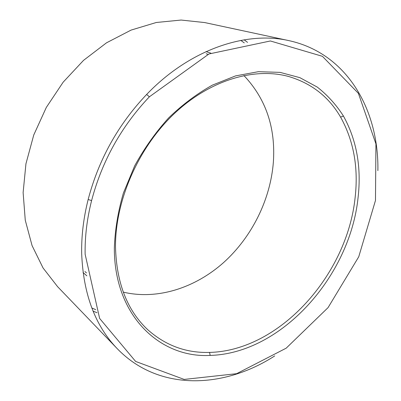 <?xml version="1.0" encoding="UTF-8"?>
<svg xmlns="http://www.w3.org/2000/svg" width="401" height="401" viewBox="0 0 401 401"><rect width="100%" height="100%" fill="white"/><g stroke="black" fill="none" stroke-linecap="round" stroke-linejoin="round"><path stroke-width="0.6" d="M95.754 309.652L91.824 308.003M240.811 40.416L244.279 42.892M210.841 53.138L206.034 51.634M83.042 272.535L86.852 275.828M243.888 75.508C265.888 98.796 275.718 127.673 273.367 162.129C270.459 199.703 251.873 237.036 223.638 262.53C195.317 287.768 157.583 300.249 123.277 292.139M115.498 246.831C116.45 282.956 127.257 310.63 147.914 329.863C165.698 345.587 186.244 353.106 209.563 352.419C280.038 350.725 347.311 274.419 355.136 197.447C358.534 167.498 353.682 140.716 340.579 117.102C328.88 96.922 311.667 83.418 288.936 76.581C254.795 67.057 210.089 79.749 174.129 113.769C138.24 147.794 115.252 200.585 115.498 246.831M85.132 254.244L99.628 318.429L135.638 361.446L184.179 379.421L236.615 373.687L286.184 348.178L328.058 307.627L358.74 256.79L375.476 200.465L375.938 143.899L358.384 93.343L322.409 56.31L270.374 40.972L208.951 53.975L149.378 96.806C121.292 126.485 102.034 161.077 91.598 200.585C86.977 218.936 84.817 236.826 85.132 254.244M114.335 248.199C114.952 230.089 117.974 211.693 123.408 193.016L134.706 165.793C144.285 148.32 155.588 132.365 168.626 117.929C182.405 104.661 196.981 93.729 212.36 85.142L235.562 75.899L258.404 71.684L280.068 72.375L299.863 77.659L317.261 87.077C327.567 95.187 336.299 104.841 343.446 116.049C356.69 140.094 361.562 167.332 358.058 197.753C349.978 275.928 281.813 353.436 210.174 355.411C160.445 358.268 114.22 316.269 114.335 248.199M247.547 42.356L244.129 39.829M288.78 40.601L204.68 22.561L181.107 20.05L156.295 22.491L131.107 30.085L106.511 42.812L83.528 60.366L63.163 82.175L46.326 107.403L33.749 135.002L25.94 163.803L23.123 192.585L25.263 220.194L32.07 245.607L43.062 267.978L57.619 286.7L117.252 348.685C95.202 325.843 83.343 294.214 81.684 253.803C81.333 236.174 83.493 218.069 88.16 199.487C98.686 159.488 118.18 124.475 146.636 94.461C189.783 49.368 246.049 30.812 288.78 40.601C347.517 53.318 379.005 110.531 377.877 170.631M93.072 311.136L97.017 312.71M274.71 355.928C224.209 388.544 158.996 391.912 117.252 348.685M84.947 271.527L86.461 272.926M206.179 53.784L208.169 54.33M209.563 352.419L210.174 355.411M340.579 117.102L343.446 116.049M149.378 96.806L146.636 94.461M91.598 200.585L88.16 199.487"/></g></svg>
